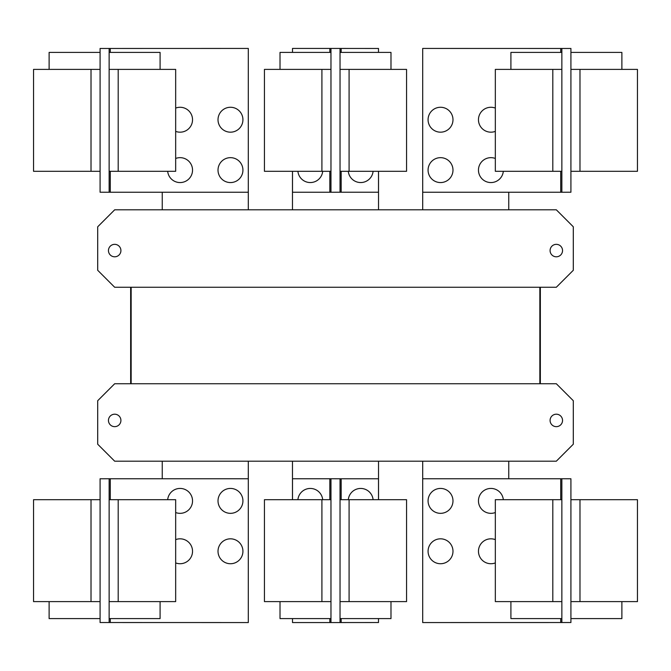 <?xml version="1.0" encoding="UTF-8"?>
<svg xmlns="http://www.w3.org/2000/svg" width="671" height="671" viewBox="0 0 671 671"><rect width="100%" height="100%" fill="white"/><g stroke="black" fill="none" stroke-linecap="round" stroke-linejoin="round"><path stroke-width="1.01" d="M495.332 601.61L495.332 499.694L561.862 499.694L561.862 601.61L495.332 601.61M510.908 601.61L510.908 618.595L561.862 618.595M428.073 551.277A12.455 12.455 0 0 1 440.528 538.821A12.455 12.455 0 0 1 452.984 551.277A12.455 12.455 0 0 1 440.528 563.732A12.455 12.455 0 0 1 428.073 551.277M495.332 562.919A12.455 12.455 0 0 1 478.465 551.277A12.455 12.455 0 0 1 495.332 539.627M428.073 500.885A12.455 12.455 0 0 1 440.528 488.429A12.455 12.455 0 0 1 452.984 500.885A12.455 12.455 0 0 1 440.528 513.34A12.455 12.455 0 0 1 428.073 500.885M495.332 512.535A12.455 12.455 0 0 1 478.465 500.885A12.455 12.455 0 0 1 490.325 488.446A12.455 12.455 0 0 1 503.317 499.694M175.668 499.694L175.668 601.61L109.138 601.61L109.138 499.694L175.668 499.694M109.138 618.595L160.092 618.595L160.092 601.61M175.668 539.627A12.455 12.455 0 0 1 192.535 551.277A12.455 12.455 0 0 1 175.668 562.919M218.016 551.277A12.455 12.455 0 0 1 230.472 538.821A12.455 12.455 0 0 1 242.927 551.277A12.455 12.455 0 0 1 230.472 563.732A12.455 12.455 0 0 1 218.016 551.277M167.683 499.694A12.455 12.455 0 0 1 180.675 488.446A12.455 12.455 0 0 1 192.535 500.885A12.455 12.455 0 0 1 175.668 512.535M218.016 500.885A12.455 12.455 0 0 1 230.472 488.429A12.455 12.455 0 0 1 242.927 500.885A12.455 12.455 0 0 1 230.472 513.34A12.455 12.455 0 0 1 218.016 500.885M561.862 478.75L570.92 478.775L570.92 499.694L637.45 499.694L637.45 601.61L570.92 601.61L570.92 622.529L422.696 622.562L422.696 478.75L561.862 478.75L561.862 499.694M570.92 618.595L621.883 618.595L621.883 601.61M570.92 499.694L570.92 601.61M264.441 601.61L264.441 499.694L330.971 499.694L330.971 601.61L264.441 601.61M280.017 601.61L280.017 618.595L330.971 618.595M406.559 499.694L406.559 601.61L340.029 601.61L340.029 499.694L406.559 499.694M340.029 618.595L390.983 618.595L390.983 601.61M110.27 499.694L110.27 478.75L248.304 478.75L248.304 622.562L100.08 622.529L100.08 601.61L33.55 601.61L33.55 499.694L100.08 499.694L100.08 478.775L104.609 478.775L100.08 478.775M100.08 601.61L100.08 499.694M49.117 601.61L49.117 618.595L100.08 618.595M110.27 478.75L104.609 478.75M561.862 601.61L561.862 622.562M297.907 499.694A12.455 12.455 0 0 1 322.701 499.694M348.299 499.694A12.455 12.455 0 0 1 373.093 499.694M109.138 622.562L109.138 601.61M109.138 499.694L109.138 478.75M566.391 622.529L570.92 622.529M566.391 478.75L570.92 478.775M378.503 618.595L378.503 622.529L330.971 622.562L330.971 601.61M292.497 499.694L292.497 478.75L330.971 478.75L330.971 499.694M292.497 618.595L292.497 622.562L330.971 622.562M340.029 622.529L340.029 601.61M340.029 499.694L340.029 478.775L330.971 478.75M378.503 499.694L378.503 478.775L340.029 478.775M100.08 622.529L104.609 622.529M495.332 171.306L495.332 69.39L561.862 69.39L561.862 171.306L495.332 171.306M561.862 52.405L510.908 52.405L510.908 69.39M428.073 119.723A12.455 12.455 0 0 1 440.528 107.268A12.455 12.455 0 0 1 452.984 119.723A12.455 12.455 0 0 1 440.528 132.179A12.455 12.455 0 0 1 428.073 119.723M495.332 131.373A12.455 12.455 0 0 1 478.465 119.723A12.455 12.455 0 0 1 495.332 108.081M428.073 170.115A12.455 12.455 0 0 1 440.528 157.66A12.455 12.455 0 0 1 452.984 170.115A12.455 12.455 0 0 1 440.528 182.571A12.455 12.455 0 0 1 428.073 170.115M503.317 171.306A12.455 12.455 0 0 1 490.325 182.554A12.455 12.455 0 0 1 478.465 170.115A12.455 12.455 0 0 1 495.332 158.465M175.668 69.39L175.668 171.306L109.138 171.306L109.138 69.39L175.668 69.39M160.092 69.39L160.092 52.405L109.138 52.405M175.668 108.081A12.455 12.455 0 0 1 192.535 119.723A12.455 12.455 0 0 1 175.668 131.373M218.016 119.723A12.455 12.455 0 0 1 230.472 107.268A12.455 12.455 0 0 1 242.927 119.723A12.455 12.455 0 0 1 230.472 132.179A12.455 12.455 0 0 1 218.016 119.723M175.668 158.465A12.455 12.455 0 0 1 192.535 170.115A12.455 12.455 0 0 1 180.675 182.554A12.455 12.455 0 0 1 167.683 171.306M218.016 170.115A12.455 12.455 0 0 1 230.472 157.66A12.455 12.455 0 0 1 242.927 170.115A12.455 12.455 0 0 1 230.472 182.571A12.455 12.455 0 0 1 218.016 170.115M560.73 171.306L560.73 192.25L422.696 192.25L422.696 48.438L570.92 48.471L570.92 69.39L637.45 69.39L637.45 171.306L570.92 171.306L570.92 192.225L566.391 192.225L570.92 192.225M570.92 69.39L570.92 171.306M621.883 69.39L621.883 52.405L570.92 52.405M560.73 192.25L566.391 192.25M109.138 192.25L100.08 192.225L100.08 171.306L33.55 171.306L33.55 69.39L100.08 69.39L100.08 48.471L248.304 48.438L248.304 192.25L109.138 192.25L109.138 171.306M100.08 52.405L49.117 52.405L49.117 69.39M100.08 171.306L100.08 69.39M130.652 287.263L130.652 383.737L130.652 287.263M540.348 383.737L540.348 287.263L540.348 383.737M508.752 478.75L508.752 461.195M422.696 461.195L422.696 478.75M378.528 499.694L378.528 461.195M292.472 461.195L292.472 499.694M248.304 478.75L248.304 461.195M162.248 461.195L162.248 478.75M561.862 48.438L561.862 69.39M561.862 171.306L561.862 192.25M109.138 69.39L109.138 48.438M550.086 420.432A6.232 6.232 0 0 1 556.318 414.2A6.232 6.232 0 0 1 562.541 420.432A6.232 6.232 0 0 1 556.318 426.655A6.232 6.232 0 0 1 550.086 420.432M108.459 420.432A6.232 6.232 0 0 1 114.682 414.2A6.232 6.232 0 0 1 120.914 420.432A6.232 6.232 0 0 1 114.682 426.655A6.232 6.232 0 0 1 108.459 420.432M97.698 444.21L97.698 400.721L114.682 383.737L556.318 383.737L573.302 400.721L573.302 444.21L556.318 461.195L114.682 461.195L97.698 444.21M570.92 48.471L566.391 48.471M104.609 48.471L100.08 48.471M100.08 192.225L104.609 192.225M131.155 383.737L131.155 287.263M539.845 287.263L539.845 383.737M406.559 69.39L406.559 171.306L340.029 171.306L340.029 69.39L406.559 69.39M390.983 69.39L390.983 52.405L340.029 52.405M373.093 171.306A12.455 12.455 0 0 1 348.299 171.306M562.541 250.568A6.232 6.232 0 0 1 556.318 256.8A6.232 6.232 0 0 1 550.086 250.568A6.232 6.232 0 0 1 556.318 244.345A6.232 6.232 0 0 1 562.541 250.568M120.914 250.568A6.232 6.232 0 0 1 114.682 256.8A6.232 6.232 0 0 1 108.459 250.568A6.232 6.232 0 0 1 114.682 244.345A6.232 6.232 0 0 1 120.914 250.568M573.302 270.279L556.318 287.263L114.682 287.263L97.698 270.279L97.698 226.79L114.682 209.805L556.318 209.805L573.302 226.79L573.302 270.279M264.441 171.306L264.441 69.39L330.971 69.39L330.971 171.306L264.441 171.306M330.971 52.405L280.017 52.405L280.017 69.39M378.503 171.306L378.503 192.225L340.029 192.225L340.029 171.306M378.503 52.405L378.503 48.471L330.971 48.438L330.971 69.39M422.696 192.25L422.696 209.805M508.752 209.805L508.752 192.25M162.248 192.25L162.248 209.805M248.304 209.805L248.304 192.25M340.029 69.39L340.029 48.471M340.029 192.225L330.971 192.25L330.971 171.306M378.528 209.805L378.528 171.306M292.472 171.306L292.472 209.805M330.971 48.438L292.497 48.438L292.497 52.405M292.497 171.306L292.497 192.25L330.971 192.25M322.701 171.306A12.455 12.455 0 0 1 297.907 171.306M552.803 601.61L552.803 499.694M118.197 499.694L118.197 601.61M579.979 499.694L579.979 601.61M560.73 478.75L560.73 499.694M560.73 618.595L560.73 622.562M321.912 601.61L321.912 499.694M349.088 499.694L349.088 601.61M91.021 601.61L91.021 499.694M110.27 622.562L110.27 618.595M329.838 478.75L329.838 499.694M329.838 618.595L329.838 622.562M341.162 622.529L341.162 618.595M341.162 499.694L341.162 478.775M552.803 171.306L552.803 69.39M118.197 69.39L118.197 171.306M579.979 69.39L579.979 171.306M560.73 48.438L560.73 52.405M91.021 171.306L91.021 69.39M110.27 192.25L110.27 171.306M110.27 52.405L110.27 48.438M349.088 69.39L349.088 171.306M321.912 171.306L321.912 69.39M341.162 192.225L341.162 171.306M341.162 52.405L341.162 48.471M329.838 48.438L329.838 52.405M329.838 171.306L329.838 192.25"/></g></svg>
